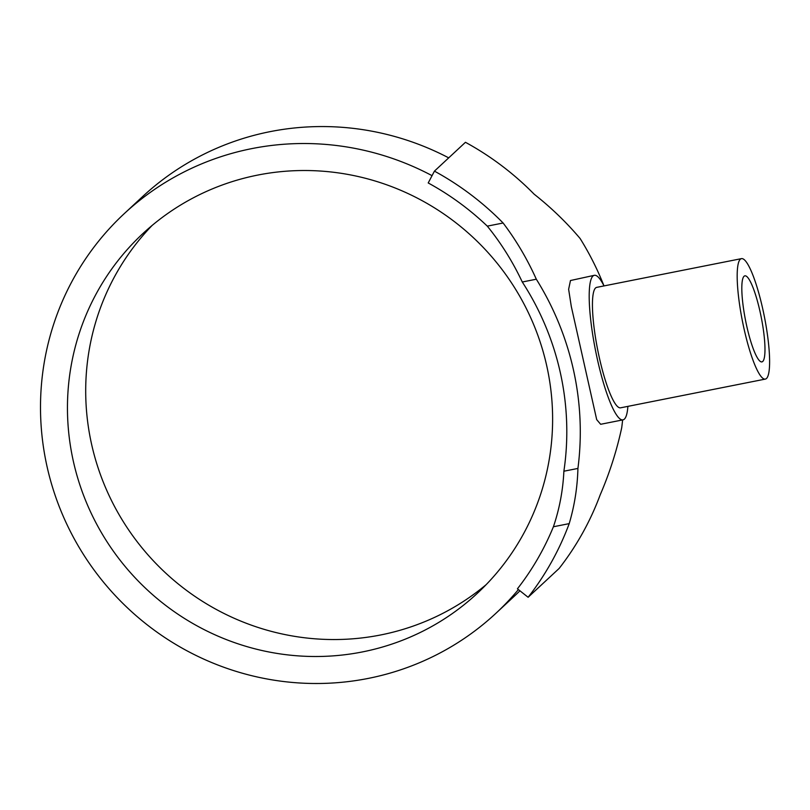 <?xml version="1.0" encoding="UTF-8"?>
<svg xmlns="http://www.w3.org/2000/svg" width="810" height="810" viewBox="0 0 810 810"><rect width="100%" height="100%" fill="white"/><g stroke="black" fill="none" stroke-linecap="round" stroke-linejoin="round"><path stroke-width="1.21" d="M486.162 584.648A245.592 239.952 47.1 0 1 380.7 634.959A245.592 239.952 47.1 0 1 117.187 511.333A245.592 239.952 47.1 0 1 152.159 225.403M362.455 651.918A245.592 239.952 -132.9 0 0 477.262 593.376A245.592 239.952 -132.9 0 0 524.171 304.327A245.592 239.952 -132.9 0 0 257.62 175.102A245.592 239.952 -132.9 0 0 142.813 233.644A245.592 239.952 -132.9 0 0 95.904 522.703A245.592 239.952 -132.9 0 0 362.455 651.918M432.044 175.659A272.879 266.622 -132.9 0 0 251.799 148.615A272.879 266.622 -132.9 0 0 124.234 213.658A272.879 266.622 -132.9 0 0 72.11 534.833A272.879 266.622 -132.9 0 0 368.277 678.405A272.879 266.622 -132.9 0 0 495.852 613.362A272.879 266.622 -132.9 0 0 518.4 589.579M448.71 157.859A272.879 266.622 -132.9 0 0 270.044 131.655A272.879 266.622 -132.9 0 0 142.479 196.698L124.234 213.658M741.444 258.643L596.707 287.368A61.398 11.198 78.8 0 0 595.553 287.985A61.398 11.198 78.8 0 0 598.357 353.14A61.398 11.198 78.8 0 0 620.602 407.815L765.349 379.09A61.398 11.198 78.8 0 0 766.503 378.472A61.398 11.198 78.8 0 0 763.698 313.318A61.398 11.198 78.8 0 0 741.444 258.643A61.398 11.198 78.8 0 0 740.289 259.261A61.398 11.198 78.8 0 0 743.094 324.415A61.398 11.198 78.8 0 0 765.349 379.09M622.991 419.853L600.655 424.288L596.697 419.631L571.313 306.565L568.63 289.292L570.473 280.523L594.307 275.319A73.68 13.436 78.8 0 0 592.93 276.068A73.68 13.436 78.8 0 0 596.292 354.253A73.68 13.436 78.8 0 0 622.991 419.853A73.68 13.436 78.8 0 0 624.378 419.114A73.68 13.436 78.8 0 0 627.892 406.367M487.306 226.142L503.111 223.003C516.132 240.195 527.199 258.937 536.321 279.217L522.278 282.001C512.689 261.66 501.036 243.04 487.306 226.142A272.879 266.622 -132.9 0 0 428.207 182.959L434.433 171.133L465.446 142.297A286.527 279.946 -132.9 0 1 534.124 194.167C551.175 207.623 566.504 222.406 580.112 238.504A286.527 279.946 -132.9 0 1 603.997 285.92A73.68 13.436 78.8 0 0 594.307 275.319M744.036 276.291A43.851 7.999 -101.2 0 1 744.866 275.845A43.851 7.999 -101.2 0 1 760.752 314.898A43.851 7.999 -101.2 0 1 762.757 361.442A43.851 7.999 -101.2 0 1 761.937 361.888A43.851 7.999 -101.2 0 1 746.04 322.836A43.851 7.999 -101.2 0 1 744.036 276.291M495.852 613.362L514.097 596.393A272.879 266.622 -132.9 0 0 519.939 590.794M553.402 526.763C559.477 508.852 562.97 490.333 563.881 471.217L577.925 468.433C577.419 487.336 574.513 505.734 569.207 523.624A286.527 279.946 47.1 0 1 528.12 597.274L517.428 588.809A272.879 266.622 -132.9 0 0 553.402 526.763L569.207 523.624M434.433 171.133A286.527 279.946 47.1 0 1 503.111 223.003M528.12 597.274L559.143 568.438A286.527 279.946 -132.9 0 0 600.22 494.788C609.555 473.151 616.714 450.795 621.715 427.72A286.527 279.946 -132.9 0 0 622.617 419.934M577.925 468.433A286.527 279.946 -132.9 0 0 536.321 279.217M522.278 282.001A272.879 266.622 47.1 0 1 563.881 471.217"/></g></svg>
